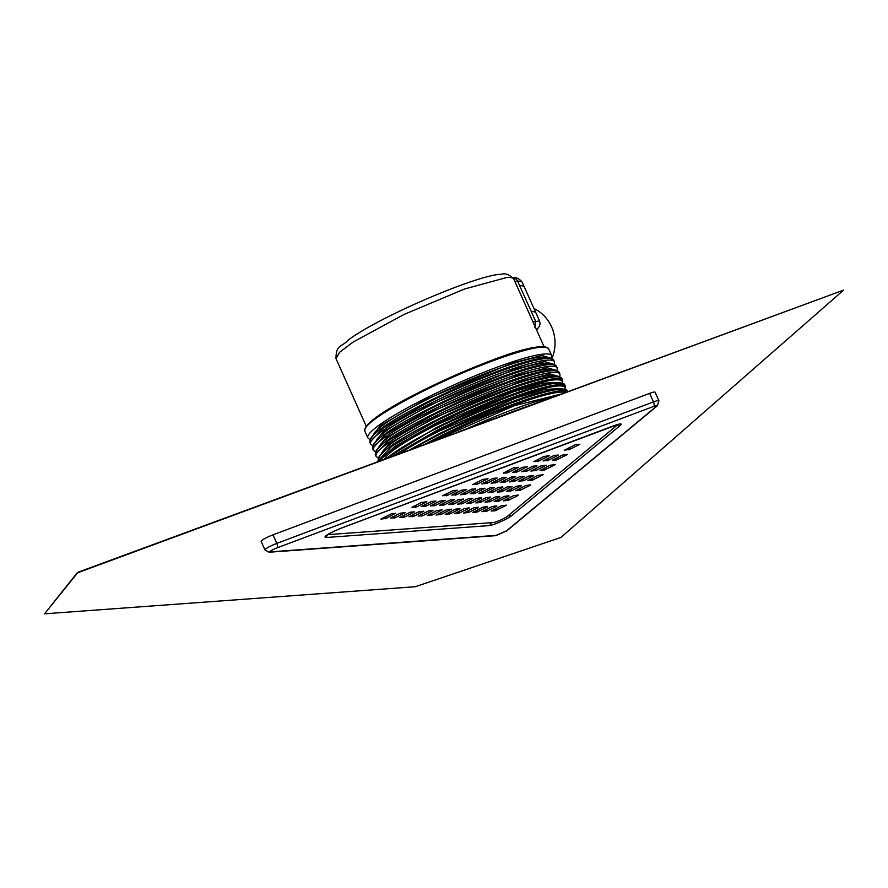 <?xml version="1.0" encoding="UTF-8"?>
<svg xmlns="http://www.w3.org/2000/svg" width="888" height="888" viewBox="0 0 888 888"><rect width="100%" height="100%" fill="white"/><g stroke="black" fill="none" stroke-linecap="round" stroke-linejoin="round"><path stroke-width="1.33" d="M843.6 290.11L77.478 572.438L44.555 613.819L415.295 586.724L560.894 537.462L843.6 290.11L77.622 572.782L44.555 613.819M384.504 459.14A95.038 12.454 -24.1 0 1 436.874 424.73L513.075 391.919L542.235 383.239L556.965 382.473M554.223 376.323A95.038 12.454 155.9 0 0 434.121 418.57A95.038 12.454 155.9 0 0 381.574 453.546M400.521 453.224A95.038 12.454 -24.1 0 1 439.616 430.88L515.828 398.068L544.988 389.388L559.718 388.622M551.47 370.174A95.038 12.454 155.9 0 0 431.368 412.421A95.038 12.454 155.9 0 0 378.821 447.397M437.074 439.738A95.038 12.454 -24.1 0 1 442.368 437.029L514.374 405.716L560.472 394.194M548.717 364.025A95.038 12.454 155.9 0 0 428.615 406.271A95.038 12.454 155.9 0 0 376.068 441.247M545.965 357.875A95.038 12.454 155.9 0 0 425.863 400.122A95.038 12.454 155.9 0 0 373.315 435.098M533.999 308.524A37.562 35.021 85.8 0 1 551.57 326.84A37.562 35.021 85.8 0 1 551.97 358.497M535.608 327.783L536.507 329.781M532.989 321.922L539.549 320.968L540.082 323.676L539.46 326.251L536.596 329.992M534.876 327.295L535.542 321.101L519.458 285.248L523.976 286.258L522.188 282.251A62.293 8.159 -24.1 0 0 517.671 281.23L519.458 285.248M616.561 424.864A8.492 1.11 -24.1 0 1 616.96 425.008A8.492 1.11 -24.1 0 1 616.416 425.763L507.47 516.25A8.492 1.11 155.9 0 1 500.355 520.135A8.492 1.11 155.9 0 1 493.129 522.566L329.237 534.554A8.492 1.11 -24.1 0 1 328.616 534.409A8.492 1.11 -24.1 0 1 328.971 533.81M468.62 498.645L457.442 504.24L462.737 503.529L472.771 498.368L468.62 498.645M490.032 487.823L478.854 493.417L484.149 492.718L494.183 487.545L490.032 487.823M511.444 477L500.266 482.595L505.561 481.895L515.595 476.723L511.444 477M532.856 466.178L521.678 471.772L526.973 471.073L537.007 465.9L532.856 466.178M554.267 455.355L543.09 460.961L548.384 460.25L558.419 455.078L554.267 455.355M530.425 485.214L519.78 490.454L515.628 490.731L525.663 485.57L530.28 484.881M507.281 486.913L512.043 486.557L501.398 491.797L497.236 492.074L507.281 486.913M521.234 485.891L511.721 490.698L506.438 491.408L516.472 486.236L521.09 485.558M478.41 507.536L468.897 512.343L463.603 513.053L473.648 507.881L478.266 507.203M499.822 496.714L490.309 501.52L485.015 502.231L495.06 497.058L499.678 496.381M487.601 506.859L476.956 512.099L472.805 512.376L482.839 507.203L487.457 506.526M460.028 508.88L450.516 513.686L445.221 514.396L455.267 509.224L459.884 508.547M490.631 497.38L479.986 502.619L475.824 502.897L485.869 497.735L490.487 497.047M469.219 508.202L458.574 513.442L454.412 513.719L464.457 508.547L469.075 507.869M481.44 498.057L471.928 502.863L466.633 503.574L476.678 498.401L481.296 497.724M509.013 496.037L498.368 501.276L494.216 501.554L504.251 496.381L508.868 495.704M496.792 506.193L487.279 511L481.995 511.71L492.03 506.537L496.647 505.86M491.253 511.055L501.221 505.86L506.504 505.161L495.338 510.755L491.219 510.977M518.204 495.371L508.691 500.177L503.407 500.888L513.442 495.715L518.059 495.038M532.001 480.297L527.849 480.586L537.884 475.413L543.167 474.703L532.001 480.297L531.302 478.743M528.693 476.09L533.455 475.735L523.942 480.552L518.648 481.252L528.693 476.09M502.852 487.235L493.34 492.041L488.045 492.751L498.09 487.579L502.708 486.901M544.222 470.152L540.071 470.429L550.105 465.268L555.389 464.557L544.222 470.152L543.523 468.587M519.502 476.756L524.264 476.412L514.751 481.218L509.457 481.929L519.502 476.756M556.443 459.995L552.281 460.284L562.326 455.111L567.61 454.401L556.443 459.995L555.744 458.441M530.946 471.117L540.914 465.934L546.198 465.223L536.163 470.396L530.913 471.04M527.294 466.933L522.533 467.277L512.487 472.449L517.782 471.739L527.15 466.6M538.061 461.349L549.228 455.744L543.944 456.454L533.899 461.627L538.061 461.349L537.362 459.784M502.253 477.677L491.075 483.272L496.37 482.561L506.404 477.389L502.253 477.677M507.448 472.838L518.625 467.243L513.331 467.954L503.296 473.126L507.448 472.838L506.748 471.273M470.185 493.728L474.947 493.384L484.992 488.211L479.698 488.922L470.185 493.728M493.062 478.343L481.884 483.938L487.168 483.239L497.213 478.066L493.062 478.343M476.845 484.337L488.023 478.732L482.728 479.442L472.694 484.615L476.845 484.337L476.146 482.772M412.01 507.248L416.772 506.893L426.806 501.72L421.523 502.43L412.01 507.248M395.682 513.575L392.052 513.497L380.885 519.091L386.169 518.392L395.537 513.242M390.598 518.059L395.36 517.715L405.394 512.543L400.111 513.253L390.598 518.059M421.201 506.571L425.963 506.227L435.997 501.054L431.846 501.332L421.201 506.571M448.773 504.551L453.535 504.206L463.58 499.034L458.286 499.744L448.773 504.551M418.17 516.05L422.932 515.706L432.978 510.533L428.815 510.811L418.17 516.05M439.582 505.228L444.344 504.884L454.39 499.711L450.227 499.988L439.582 505.228M427.361 515.373L432.123 515.029L442.169 509.856L436.874 510.567L427.361 515.373M399.789 517.393L404.551 517.049L414.585 511.877L410.434 512.154L399.789 517.393M430.391 505.894L435.153 505.55L445.199 500.377L439.904 501.087L430.391 505.894M408.98 516.716L413.741 516.372L423.776 511.199L418.492 511.91L408.98 516.716M451.803 495.071L456.565 494.727L466.611 489.554L461.316 490.265L451.803 495.071M471.639 489.166L460.472 494.76L465.756 494.061L475.802 488.888L471.639 489.166M442.613 495.748L447.374 495.404L457.409 490.232L453.257 490.509L442.613 495.748M575.679 444.533L564.502 450.138L569.796 449.428L579.831 444.255L575.679 444.533M447.208 509.468L436.03 515.062L441.314 514.352L451.359 509.19L447.208 509.468M658.896 400.721L655.067 392.185A9.435 1.232 155.9 0 0 649.65 393.373L272.96 534.854A9.435 1.232 155.9 0 0 266.356 537.762A9.435 1.232 155.9 0 0 261.139 541.358L264.957 549.905L269.097 552.225L495.371 535.686L507.081 530.613L657.497 405.672L658.896 400.721A9.435 1.232 155.9 0 0 656.288 400.976A9.435 1.232 155.9 0 0 653.479 401.92L276.779 543.389A9.435 1.232 155.9 0 0 270.174 546.298A9.435 1.232 155.9 0 0 264.957 549.905M562.604 382.95L562.703 380.242A100.71 13.198 -24.1 0 0 435.098 423.687A100.71 13.198 -24.1 0 0 434.443 424.02L394.638 446.609L378.721 461.272M433.677 422.311L391.664 446.398L378.077 460.783C377.911 453.291 396.414 440.182 433.599 421.445C486.957 395.471 552.136 368.953 561.938 378.532A100.71 13.198 -24.1 0 0 434.121 422.089A100.71 13.198 -24.1 0 0 433.677 422.311M380.33 460.672A99.767 13.076 -24.1 0 1 435.164 424.853A99.767 13.076 -24.1 0 1 435.808 424.52A99.767 13.076 -24.1 0 1 562.304 382.85M378.466 458.186A99.767 13.076 -24.1 0 1 433.555 421.478M433.644 421.434A99.767 13.076 -24.1 0 1 434.077 421.212A99.767 13.076 -24.1 0 1 559.74 377.1M562.493 383.25L547.175 383.993L516.705 393.04L436.385 427.583L385.303 458.841M559.551 376.701L550.049 373.926L520.39 381.551L433.067 418.37L388.533 444.155L378.299 457.775M386.802 458.286A100.71 13.198 -24.1 0 1 436.43 428.46A100.71 13.198 -24.1 0 1 436.874 428.238A100.71 13.198 -24.1 0 1 564.69 384.682C554.889 375.102 489.71 401.62 436.352 427.594L385.159 458.896M378.166 458.075L376.09 456.332A100.71 13.198 -24.1 0 1 431.69 417.871A100.71 13.198 -24.1 0 1 432.345 417.538A100.71 13.198 -24.1 0 1 559.951 374.092L559.185 372.383C549.383 362.804 484.204 389.321 430.846 415.295C393.661 434.032 375.158 447.141 375.324 454.634L388.911 440.248L430.935 416.161A100.71 13.198 -24.1 0 1 431.368 415.939A100.71 13.198 -24.1 0 1 559.185 372.383M565.356 389.099L565.445 386.391A100.71 13.198 -24.1 0 0 437.851 429.836A100.71 13.198 -24.1 0 0 437.196 430.169L392.418 456.21M396.525 454.7A99.767 13.076 -24.1 0 1 437.917 431.002A99.767 13.076 -24.1 0 1 438.561 430.669A99.767 13.076 -24.1 0 1 565.057 389M430.891 415.284A99.767 13.076 -24.1 0 1 431.324 415.062A99.767 13.076 -24.1 0 1 556.998 370.951M375.713 452.036A99.767 13.076 -24.1 0 1 430.813 415.318M565.245 389.399L549.916 390.143L519.447 399.189L439.582 433.511L409.568 449.883M556.798 370.551L547.297 367.776L517.637 375.402L430.314 412.221L385.781 438.006L375.546 451.626M413.597 448.396A100.71 13.198 -24.1 0 1 439.183 434.609A100.71 13.198 -24.1 0 1 439.627 434.387A100.71 13.198 -24.1 0 1 567.432 390.831C557.631 381.252 492.463 407.77 439.094 433.744L409.49 449.916M375.424 451.925L373.337 450.183A100.71 13.198 -24.1 0 1 428.948 411.721A100.71 13.198 -24.1 0 1 429.592 411.388A100.71 13.198 -24.1 0 1 557.198 367.943L556.432 366.233C546.631 356.654 481.451 383.172 428.094 409.146A99.767 13.076 -24.1 0 0 372.971 445.887M567.377 391.652A100.71 13.198 -24.1 0 0 440.603 435.986A100.71 13.198 -24.1 0 0 439.949 436.319L424.719 444.3M373.337 450.183L372.572 448.484L386.158 434.099L428.183 410.012A100.71 13.198 -24.1 0 1 428.615 409.79A100.71 13.198 -24.1 0 1 556.432 366.233M432.068 441.58A99.767 13.076 -24.1 0 1 440.67 437.151A99.767 13.076 -24.1 0 1 441.314 436.818A99.767 13.076 -24.1 0 1 565.49 392.352M428.138 409.135A99.767 13.076 -24.1 0 1 428.571 408.913A99.767 13.076 -24.1 0 1 554.245 364.802M557.042 395.46L457.964 432.023M554.057 364.402L544.544 361.627L514.885 369.242L427.561 406.071L383.028 431.857L372.794 445.476M467.288 428.582A100.71 13.198 -24.1 0 1 553.169 396.892M372.671 445.776L370.585 444.033A100.71 13.198 -24.1 0 1 426.196 405.572A100.71 13.198 -24.1 0 1 426.839 405.239A100.71 13.198 -24.1 0 1 554.445 361.793L553.679 360.084C543.878 350.505 478.71 377.023 425.341 402.997C388.167 421.733 369.663 434.843 369.83 442.324L383.416 427.949L425.43 403.862A100.71 13.198 -24.1 0 1 425.874 403.64A100.71 13.198 -24.1 0 1 553.679 360.084M501.92 415.806A100.71 13.198 -24.1 0 1 529.448 405.65M425.385 402.986A99.767 13.076 -24.1 0 1 425.818 402.764A99.767 13.076 -24.1 0 1 551.492 358.652M370.218 439.738A99.767 13.076 -24.1 0 1 425.308 403.019M551.304 358.253L541.791 355.478L512.132 363.092L424.808 399.922L380.286 425.707L370.041 439.327M369.919 439.627L367.843 437.884A100.71 13.198 -24.1 0 1 423.443 399.422A100.71 13.198 -24.1 0 1 424.098 399.089A100.71 13.198 -24.1 0 1 551.692 355.644L548.64 348.806C538.838 339.238 473.659 365.745 420.302 391.719C383.117 410.456 364.613 423.565 364.779 431.057A100.71 13.198 -24.1 0 1 420.39 392.585A100.71 13.198 -24.1 0 1 420.823 392.363A100.71 13.198 -24.1 0 1 548.64 348.806M420.346 391.708A99.767 13.076 -24.1 0 1 420.779 391.486A99.767 13.076 -24.1 0 1 546.453 347.375M365.168 428.471A99.767 13.076 -24.1 0 1 420.268 391.752M366.2 426.14L336.008 358.641L339.571 352.27L353.402 341.891L404.151 314.396L464.591 288.989L506.759 277.5A97.403 12.765 -24.1 0 1 513.83 279.098L544.022 346.586M514.885 281.441L517.671 281.23A5.661 5.284 85.8 0 0 513.22 277.988M531.102 311.122L535.619 312.143L539.549 320.968M460.905 502.397L461.594 503.962M462.737 503.529L461.982 501.853M482.317 491.575L483.005 493.14M484.149 492.718L483.394 491.031M503.729 480.752L504.428 482.317M505.561 481.895L504.806 480.208M525.141 469.93L525.84 471.495M526.973 471.073L526.218 469.386M546.553 459.107L547.252 460.672M548.384 460.25L547.63 458.563M519.08 488.888L519.78 490.454M520.912 490.021L520.157 488.345M500.699 490.232L501.398 491.797M502.53 491.364L501.776 489.688M509.89 489.566L510.589 491.12M511.721 490.698L510.966 489.022M467.066 511.211L467.765 512.764M468.897 512.343L468.143 510.656M488.478 500.388L489.177 501.942M490.309 501.52L489.554 499.844M476.257 510.533L476.956 512.099M478.088 511.666L477.333 509.99M448.684 512.554L449.372 514.108M450.516 513.686L449.761 512.01M479.287 501.054L479.986 502.619M481.118 502.186L480.364 500.51M457.875 511.877L458.574 513.442M459.707 513.009L458.952 511.333M470.096 501.731L470.795 503.285M471.928 502.863L471.173 501.187M497.669 499.711L498.368 501.276M499.5 500.843L498.745 499.167M485.447 509.867L486.147 511.421M487.279 511L486.524 509.312M494.638 509.19L495.338 510.755M496.47 510.323L495.715 508.646M506.859 499.045L507.559 500.599M508.691 500.177L507.936 498.49M533.133 479.875L532.378 478.199M522.111 479.409L522.81 480.974M523.942 480.552L523.187 478.865M491.508 490.909L492.207 492.463M493.34 492.041L492.585 490.365M545.354 469.73L544.599 468.043M512.92 480.086L513.619 481.64M514.751 481.218L513.997 479.542M557.575 459.573L556.82 457.897M534.332 469.264L535.031 470.818M536.163 470.396L535.409 468.72M515.95 470.607L516.638 472.161M517.027 470.063L517.782 471.739M538.439 459.24L539.194 460.916M494.538 481.429L495.227 482.983M495.615 480.885L496.37 482.561M507.836 470.729L508.58 472.416M473.115 492.252L473.815 493.806M474.203 491.708L474.947 493.384M485.336 482.095L486.036 483.66M486.424 481.551L487.168 483.239M477.233 482.228L477.977 483.905M414.94 505.76L415.639 507.314M416.017 505.216L416.772 506.893M384.338 517.249L385.037 518.814M385.414 516.705L386.169 518.392M393.528 516.583L394.228 518.137M394.605 516.039L395.36 517.715M424.131 505.083L424.83 506.648M425.208 504.539L425.963 506.227M451.703 503.074L452.403 504.628M452.791 502.53L453.535 504.206M421.101 514.563L421.8 516.128M422.189 514.019L422.932 515.706M442.513 503.74L443.212 505.305M443.6 503.196L444.344 504.884M430.291 513.897L430.991 515.451M431.379 513.353L432.123 515.029M402.719 515.906L403.418 517.471M403.796 515.362L404.551 517.049M433.322 504.417L434.021 505.971M434.399 503.873L435.153 505.55M411.91 515.24L412.609 516.794M412.987 514.696L413.741 516.372M454.734 493.595L455.433 495.149M455.822 493.051L456.565 494.727M463.925 492.918L464.624 494.483M465.012 492.374L465.756 494.061M445.543 494.261L446.242 495.826M446.62 493.717L447.374 495.404M567.965 448.285L568.664 449.85M569.796 449.428L569.042 447.741M439.482 513.22L440.182 514.785M441.314 514.352L440.57 512.676M496.625 535.331L506.193 531.124L656.609 406.182A5.661 0.744 155.9 0 0 655.411 405.827A5.661 0.744 155.9 0 0 653.723 406.393L277.023 547.874A5.661 0.744 155.9 0 0 271.395 550.527A5.661 0.744 155.9 0 0 270.352 551.87L496.625 535.331A3.774 3.519 85.8 0 1 495.371 535.686M620.401 425.319L511.51 515.762A13.209 1.732 155.9 0 1 500.444 521.811A13.209 1.732 155.9 0 1 489.188 525.596L325.374 537.562C323.565 536.452 328.76 533.344 340.959 528.227L613.664 425.807C620.213 423.476 622.466 423.31 620.401 425.319A3.774 3.385 -129.7 0 1 616.971 424.742M506.193 531.124A3.774 3.385 50.3 0 0 507.081 530.613M656.609 406.182A3.774 3.385 50.3 0 0 657.497 405.672M511.51 515.762A3.774 3.385 -129.7 0 1 508.458 515.44M489.188 525.596A3.774 3.519 -94.2 0 0 491.153 522.71M272.96 534.854L276.779 543.389A3.774 1.587 69.4 0 1 277.023 547.874M649.65 393.373L653.479 401.92A3.774 1.587 69.4 0 1 653.723 406.393M325.374 537.562A3.774 3.519 -94.2 0 0 327.317 534.82M270.352 551.87A3.774 3.519 85.8 0 1 269.097 552.225M378.355 461.405L378.077 460.783M562.703 380.242L561.938 378.532M559.851 376.801L559.951 374.092M565.445 386.391L564.69 384.682M376.09 456.332L375.324 454.634M557.109 370.651L557.198 367.943M567.743 391.519L567.432 390.831M372.572 448.484C372.405 440.992 390.92 427.883 428.094 409.146M557.231 395.393L457.875 432.056M554.356 364.502L554.445 361.793M370.585 444.033L369.83 442.324M551.603 358.352L551.692 355.644M367.843 437.884L364.779 431.057M336.008 358.641C335.93 344.1 341.836 347.33 348.052 340.182C378.765 316.872 478.232 274.392 501.332 274.281C505.194 272.938 509.368 274.536 513.83 279.098M512.498 277.988C516.006 277.045 519.236 278.466 522.188 282.251M535.619 312.143L523.976 286.258M326.229 535.442L325.974 535.797C328.127 533.988 333.056 531.512 340.748 528.349L618.614 424.22"/></g></svg>
